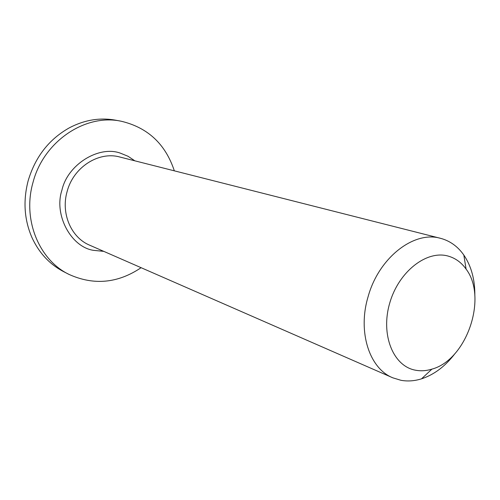 <?xml version="1.0" encoding="UTF-8"?>
<svg xmlns="http://www.w3.org/2000/svg" width="500" height="500" viewBox="0 0 500 500"><rect width="100%" height="100%" fill="white"/><g stroke="black" fill="none" stroke-linecap="round" stroke-linejoin="round"><path stroke-width="0.75" d="M103.781 251.369L93.45 250.338C71.094 247.019 53.625 214.856 61.938 190.125C67.631 164.35 99.081 145.194 120.481 153.194L128.05 156.281L134.838 160.819M455.144 353.381C445.481 366.138 434.275 374.625 421.531 378.831C414.538 381.012 407.694 381.506 400.994 380.306L392.844 377.831C369.419 368.556 357.45 332.013 368.081 296.756C378.719 257.744 413.994 230.456 440.519 238.325L442.169 238.781C450.925 241.544 458.144 246.962 463.825 255.05C471.369 266.206 475.037 279.825 474.844 295.894M415.494 370.2C393.237 366.319 380.381 334.781 389.725 303.1C398.738 271.337 427.15 249.519 448.7 256.244C455.712 258.363 461.512 262.65 466.094 269.106C487.95 297.631 466.675 359.9 431.919 369.131C426.306 370.856 420.831 371.213 415.494 370.2M174.331 170.831C165.512 144.106 147.838 127.581 121.306 121.256L115.775 120.219C100.156 117.344 84.763 119.831 69.594 127.688C49.106 139.137 35.3 156.819 28.169 180.712C22.95 200.8 24.231 219.788 32.013 237.681C39.206 253.169 49.856 264.544 63.969 271.819L68.981 274.394C93.763 285.581 117.806 283.35 141.106 267.7M121.306 121.256C85.588 113.394 43.606 141.15 33 182.431C22.256 219.537 39.069 260.031 68.981 274.394M440.519 238.325L119.869 157.025C98.781 151.031 73.381 167.156 67.119 191.531C60.688 213.525 71.237 237.688 89.731 245.219L392.844 377.831M466.094 269.106L463.825 255.05M431.919 369.131L421.531 378.831"/></g></svg>
